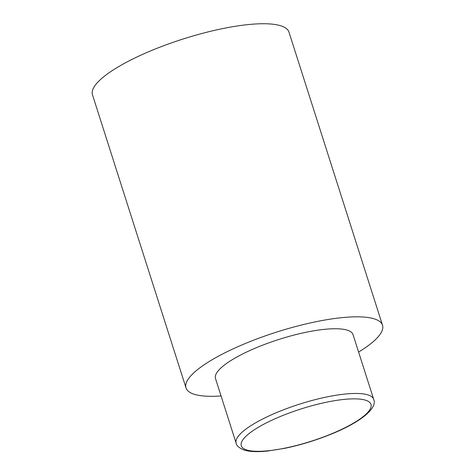 <?xml version="1.0" encoding="UTF-8"?>
<svg xmlns="http://www.w3.org/2000/svg" width="475" height="475" viewBox="0 0 475 475"><rect width="100%" height="100%" fill="white"/><g stroke="black" fill="none" stroke-linecap="round" stroke-linejoin="round"><path stroke-width="0.71" d="M221.065 395.966A103.128 25.644 -17.7 0 1 194.328 394.303A103.128 25.644 -17.7 0 1 186.022 387.927A103.128 25.644 -17.7 0 1 259.861 337.832A103.128 25.644 -17.7 0 1 374.205 318.838A103.128 25.644 -17.7 0 1 382.512 325.215A103.128 25.644 -17.7 0 1 358.607 352.07M186.022 387.927L92.488 94.834A103.128 25.644 -17.7 0 1 166.327 44.745A103.128 25.644 -17.7 0 1 280.672 25.751A103.128 25.644 -17.7 0 1 288.978 32.128L382.512 325.215M236.146 443.228L215.496 378.516A72.188 17.955 -17.7 0 1 267.182 343.455A72.188 17.955 -17.7 0 1 347.225 330.155A72.188 17.955 -17.7 0 1 353.038 334.626L373.688 399.332C377.821 408.209 360.24 422.554 330.357 434.471C315.323 440.509 300.147 445.122 284.828 448.317L267.241 451.072C257.575 452.081 249.939 451.767 244.34 450.122C239.246 448.109 236.52 445.805 236.146 443.228A72.188 17.955 -17.7 0 1 287.832 408.162A72.188 17.955 -17.7 0 1 367.876 394.867A72.188 17.955 -17.7 0 1 373.688 399.332M246.774 449.991A68.062 16.928 162.3 0 0 332.732 433.337A68.062 16.928 162.3 0 0 365.495 400.182A68.062 16.928 162.3 0 0 279.538 416.836A68.062 16.928 162.3 0 0 246.774 449.991"/></g></svg>
